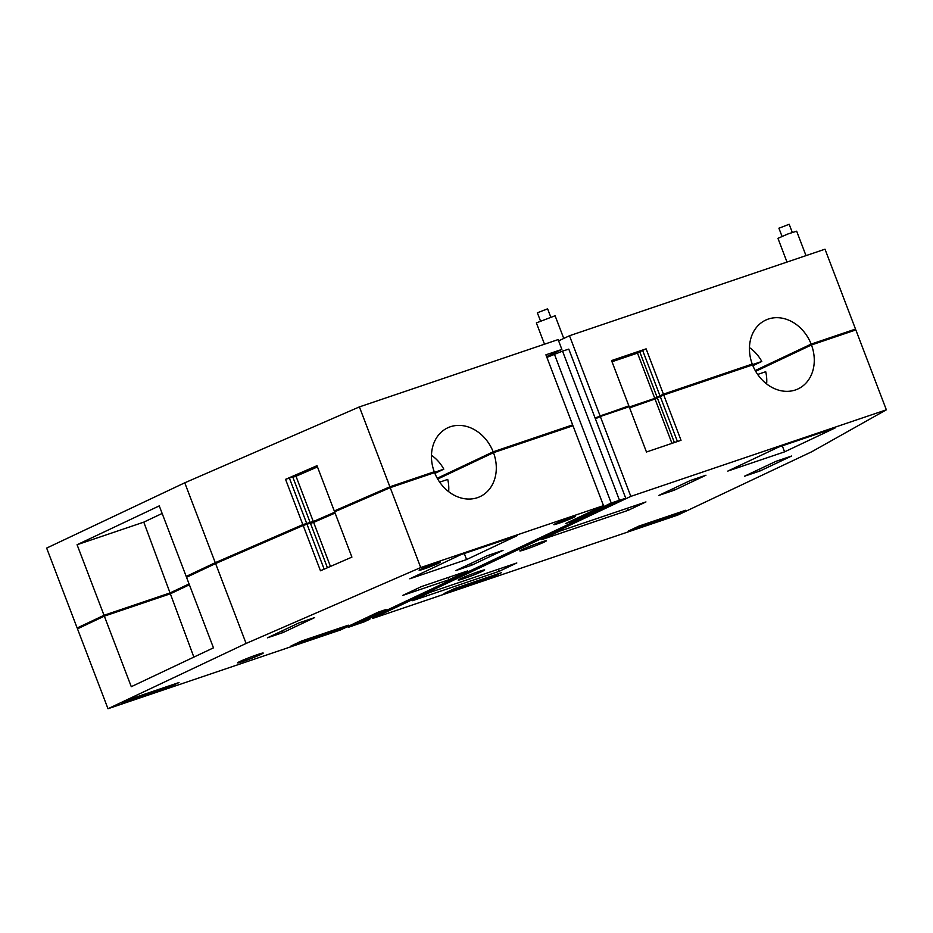 <?xml version="1.0" encoding="UTF-8"?>
<svg xmlns="http://www.w3.org/2000/svg" width="933" height="933" viewBox="0 0 933 933"><rect width="100%" height="100%" fill="white"/><g stroke="black" fill="none" stroke-linecap="round" stroke-linejoin="round"><path stroke-width="1.4" d="M630.825 496.379L886.35 409.82L811.687 451.782L677.766 515.086L372.559 618.474L630.825 496.379L600.316 416.491L595.406 418.812M372.559 618.474L372.069 617.18M674.396 442.545L657.345 397.878L663.736 395.009L681.032 440.294L646.464 452.004L629.169 406.718L600.316 416.491M629.612 407.873L657.438 398.134M755.683 371.334L811.477 344.965A38.008 31.034 64.7 0 1 798.112 388.874A38.008 31.034 64.7 0 1 752.569 364.92L663.736 395.009M886.35 409.82L855.841 329.932L811.477 344.965M784.583 451.852L727.798 471.083L778.635 447.047L835.42 427.815L784.583 451.852L782.274 445.811M628.259 510.293L541.665 539.624L559.357 531.262L645.951 501.931L628.259 510.293L627.454 508.193M499.12 571.346L412.526 600.677L430.218 592.303L516.812 562.972L499.12 571.346L498.315 569.235M482.419 571.299A14.193 0.77 159.1 0 0 484.682 569.958A14.193 0.77 159.1 0 0 475.165 572.804A14.193 0.77 159.1 0 0 460.412 578.752A14.193 0.77 159.1 0 0 458.15 580.081A14.193 0.77 159.1 0 0 467.678 577.235A14.193 0.77 159.1 0 0 482.419 571.299M522.107 549.584A14.193 0.77 159.1 0 0 519.856 550.913A14.193 0.77 159.1 0 0 529.373 548.068A14.193 0.77 159.1 0 0 544.114 542.131A14.193 0.77 159.1 0 0 546.376 540.79A14.193 0.77 159.1 0 0 536.86 543.636A14.193 0.77 159.1 0 0 522.107 549.584M776.023 461.322L791.627 456.027L760.068 470.955L744.452 476.238L776.023 461.322M690.338 480.518L705.954 475.224L674.396 490.152L658.78 495.435L690.338 480.518M444.073 593.516L454.593 588.536L501.441 572.675L490.91 577.644L444.073 593.516M628.259 531.122L638.778 526.154L685.627 510.281L675.107 515.249L628.259 531.122M601.365 416.13L601.155 415.558L595.231 418.357M850.628 331.705L850.406 331.133L812.316 344.032L755.438 370.914M746.517 366.961L746.307 366.389L663.433 394.461L663.655 395.044M661.754 395.86L663.433 394.461M656.109 398.764L661.66 395.615M629.402 407.313L655.934 398.321M624.259 408.374L624.037 407.803L601.155 415.558M671.958 443.362L655.106 399.242M677.44 441.507L660.249 396.502M759.392 469.182L760.068 470.955M673.719 488.379L674.396 490.152M490.431 576.396L490.91 577.644M674.629 514.001L675.107 515.249M851.188 331.507L855.514 329.081L811.15 344.102A38.008 31.034 64.7 0 0 765.62 320.147A38.008 31.034 64.7 0 0 752.243 364.057L663.41 394.158L646.114 348.86L611.558 360.57L628.842 405.855L624.177 408.176M755.229 370.541L811.15 344.102M746.458 366.797L752.243 364.057M629.285 407.021L654.779 398.391L663.41 394.158M628.842 405.855L595.079 417.961M855.514 329.081L825.005 249.193L569.48 335.74L599.989 415.628M659.923 395.65L642.627 350.365L646.114 348.86M657.019 397.026L639.723 351.741L642.627 350.365M654.779 398.391L637.484 353.106L639.816 351.998M612.001 361.736L637.484 353.106M558.622 340.883L569.48 335.74M544.51 344.207L536.37 322.9L555.1 315.751L563.765 338.446M786.997 262.068L777.947 238.347L787.639 234.066L796.665 231.197L805.995 255.63M550.703 316.94L547.613 308.823L537.385 312.765M792.28 232.387L789.178 224.27L778.95 228.212M752.884 365.678L761.795 361.468A34.346 28.037 64.7 0 0 749.456 347.612M766.623 383.929A34.346 28.037 64.7 0 0 765.713 371.719L757.666 374.448M761.795 361.468L747.461 366.319M573.503 520.859L611.232 503.015L625.728 498.222L613.972 502.829L361.922 621.984L369.865 619.174L364.36 621.775L348.254 627.349L385.994 609.506L378.25 612.13L340.522 629.962L107.995 708.73L246.102 643.443L420.725 567.544L603.499 505.639L565.76 523.471L573.503 520.859L573.165 519.973M546.901 357.409L562.529 351.123L619.465 500.228M625.728 498.222L568.792 349.117L562.529 351.123M466.593 559.555L517.442 535.519L460.657 554.762L409.809 578.798L466.593 559.555L464.296 553.526M555.66 523.565A11.453 0.618 -20.9 0 1 567.556 518.783A11.453 0.618 -20.9 0 1 575.229 516.474A11.453 0.618 -20.9 0 1 573.41 517.558A11.453 0.618 -20.9 0 1 561.514 522.352A11.453 0.618 -20.9 0 1 553.84 524.649A11.453 0.618 -20.9 0 1 555.66 523.565M438.685 563.194A11.453 0.618 -20.9 0 1 426.801 567.987A11.453 0.618 -20.9 0 1 419.127 570.285A11.453 0.618 -20.9 0 1 420.946 569.2A11.453 0.618 -20.9 0 1 432.842 564.407A11.453 0.618 -20.9 0 1 440.516 562.109A11.453 0.618 -20.9 0 1 438.685 563.194M239.734 661.567A13.738 0.746 -20.9 0 1 254.009 655.817A13.738 0.746 -20.9 0 1 263.223 653.065A13.738 0.746 -20.9 0 1 261.03 654.36A13.738 0.746 -20.9 0 1 246.767 660.109A13.738 0.746 -20.9 0 1 237.553 662.862A13.738 0.746 -20.9 0 1 239.734 661.567M299.038 622.882L314.654 617.599L283.084 632.516L267.468 637.81L299.038 622.882M487.423 555.66L503.039 550.365L471.48 565.293L455.864 570.576L487.423 555.66M132.171 698.397L121.652 703.365L168.5 687.493L179.019 682.524L132.171 698.397M290.944 646.021L301.464 641.053L348.312 625.18L337.781 630.16L290.944 646.021M467.585 570.938L448.936 579.755L402.799 595.382L421.448 586.565L467.585 570.938M369.865 619.174L369.55 618.369M107.995 708.73L77.486 628.842L104.344 616.142L131.285 686.688L213.47 647.84L186.53 577.294L215.593 563.555L303.178 525.489L310.386 523.121L327.425 567.742M330.445 566.436L313.628 522.387L310.479 523.366M313.628 522.387L335.099 513.057M303.178 525.489L320.474 570.774L351.916 557.106L334.62 511.82L390.216 487.656L434.58 472.623A38.008 31.034 -115.3 0 0 480.122 496.589A38.008 31.034 -115.3 0 0 493.499 452.668L572.99 425.74L603.499 505.639M437.694 479.049L493.499 452.668M104.344 616.142L170.366 593.785L189.387 584.781M611.232 503.015L554.295 353.91M348.254 627.349L347.916 626.463M390.216 487.656L420.725 567.544M215.593 563.555L246.102 643.443M282.407 630.743L283.084 632.516M470.803 563.52L471.48 565.293M168.022 686.245L168.5 687.493M337.303 628.912L337.781 630.16M448.936 579.755L448.085 577.539M83.2 625.938L77.159 627.991L46.65 548.091L184.757 482.804L359.392 406.905L558.132 339.589L561.876 349.42L545.91 354.82L572.664 424.888L566.879 427.629M561.876 349.42L546.598 356.639M189.061 583.93L170.039 592.921L143.787 522.142L162.155 513.453M77.159 627.991L104.018 615.29L170.039 592.921M83.27 626.101L105.184 615.209L170.506 593.085L189.189 584.256M192.315 574.553L218.497 561.643L303.458 524.719L305.872 524.556M313.068 522.562L305.756 524.264M312.882 522.072L334.889 512.509M339.507 509.698L339.297 509.138L390.227 487.014L428.317 474.104L428.539 474.675M494.548 452.318L494.327 451.747L437.46 478.629M494.327 451.747L566.728 427.221L566.937 427.792M437.25 478.256L493.172 451.817L572.664 424.888M428.469 474.512L434.253 471.771A38.008 31.034 -115.3 0 1 447.63 427.862A38.008 31.034 -115.3 0 1 493.172 451.817M339.437 509.5L334.294 510.969L389.889 486.804L434.253 471.771M104.018 615.29L77.077 544.732L159.263 505.884L186.203 576.431L215.266 562.692L302.852 524.626L313.301 521.535L334.772 512.205M186.203 576.431L192.256 574.39M324.159 569.165L306.98 524.183M303.691 525.314L303.458 524.719M193.854 657.112L170.366 593.785M359.392 406.905L389.889 486.804M77.077 544.732L143.787 522.142M184.757 482.804L215.266 562.692M302.852 524.626L285.556 479.34L316.998 465.684L334.294 510.969M313.301 521.535L296.006 476.25L317.477 466.92M296.006 476.25L292.857 477.218M310.059 522.27L292.775 476.985L289.358 478.046L306.654 523.331M285.556 479.34L289.358 478.046M448.645 491.644A34.346 28.037 64.7 0 0 447.723 479.434L439.676 482.151M434.895 473.393L443.805 469.171A34.346 28.037 64.7 0 0 431.478 455.316M443.805 469.171L429.507 474.022M540.44 320.859L537.338 312.742M782.006 236.306L778.903 228.188"/></g></svg>
